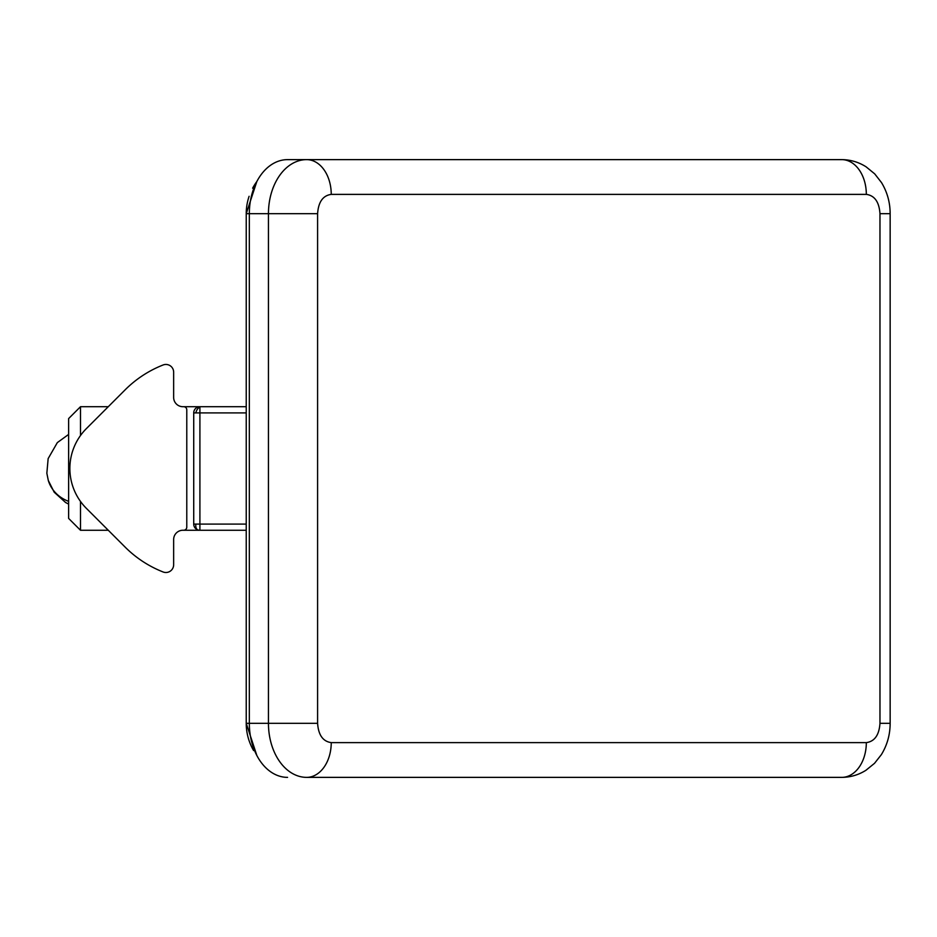 <?xml version="1.0" encoding="UTF-8"?>
<svg xmlns="http://www.w3.org/2000/svg" width="937" height="937" viewBox="0 0 937 937"><rect width="100%" height="100%" fill="white"/><g stroke="black" fill="none" stroke-linecap="round" stroke-linejoin="round"><path stroke-width="1.41" d="M256.82 181.567L246.232 213.683L246.232 723.317A54.053 54.053 0 0 0 253.611 750.56M249.113 196.29A54.053 54.053 0 0 0 246.232 213.683L268.45 213.683A54.053 38.218 90 0 1 306.668 159.63A34.751 24.573 90 0 1 331.241 194.381L866.327 194.381A34.751 24.573 90 0 0 841.754 159.63L287.565 159.63A54.053 38.218 90 0 0 249.336 213.683L249.336 723.317L246.232 723.317L256.843 755.468M256.832 181.544A54.053 54.053 0 0 0 252.639 188.185M125.125 389.851A111.187 111.187 0 0 1 163.085 364.985A7.742 7.742 0 0 1 173.65 372.188L173.65 397.44A9.265 9.265 0 0 0 182.914 406.705L183.687 406.705A3.092 3.092 0 0 1 186.779 409.797L186.779 527.168A3.092 3.092 0 0 1 183.687 530.248L182.914 530.248A9.265 9.265 0 0 0 173.65 539.525L173.65 564.765A7.742 7.742 0 0 1 163.085 571.968A111.187 111.187 0 0 1 125.125 547.103L86.391 508.369A56.407 56.407 0 0 1 86.391 428.596L125.125 389.851L108.259 406.717L80.488 406.717L80.488 435.541M80.488 406.717L68.635 418.57L68.635 518.419L80.488 530.272L80.488 501.424M195.903 412.901L193.725 412.901A6.172 6.172 0 0 1 199.909 406.717L199.909 412.901L195.903 412.901A6.172 3.9 -73 0 1 199.909 407.091M246.232 530.272L199.909 530.272A6.172 6.172 0 0 1 193.725 524.088L199.909 524.088L199.909 530.272L182.399 530.272M193.725 412.901L193.725 524.088M183.992 406.717L246.232 406.717M125.125 547.103L108.294 530.272L80.488 530.272M317.596 213.683L268.45 213.683L268.45 723.317A54.053 38.218 90 0 0 306.668 777.37L841.754 777.37L306.668 777.37A34.751 24.573 -90 0 0 331.241 742.619C322.949 741.472 318.404 735.03 317.596 723.317L317.596 213.683C318.404 201.959 322.949 195.528 331.241 194.381M317.596 723.317L249.336 723.317A54.053 38.218 90 0 0 287.565 777.37M198.105 530.002A6.172 3.9 107 0 1 195.88 526.934A6.172 3.9 -73 0 1 195.903 524.088M246.232 412.901L199.909 412.901L199.909 524.088L246.232 524.088M68.635 501.354A38.604 34.177 -16.9 0 1 49.684 484.148A38.604 34.177 163.1 0 1 48.314 480.505L46.85 473.255L48.15 458.603L57.333 442.604L68.635 434.417M890.15 723.317L879.972 723.317C879.164 735.041 874.608 741.472 866.327 742.619A34.751 24.573 90 0 1 841.754 777.37C850.456 777.3 858.503 774.946 865.882 770.319L874.514 763.327L881.354 754.648C887.198 745.114 890.127 734.667 890.15 723.317L890.15 213.683L879.972 213.683L879.972 723.317M866.327 742.619L331.241 742.619M866.327 194.381C874.619 195.528 879.164 201.97 879.972 213.683M68.635 504.118L65.567 502.478L54.194 492.206L48.314 480.505M841.754 159.63C850.55 159.7 858.655 162.101 866.093 166.821L874.701 173.86L881.506 182.586C887.245 192.062 890.127 202.427 890.15 213.683"/></g></svg>
